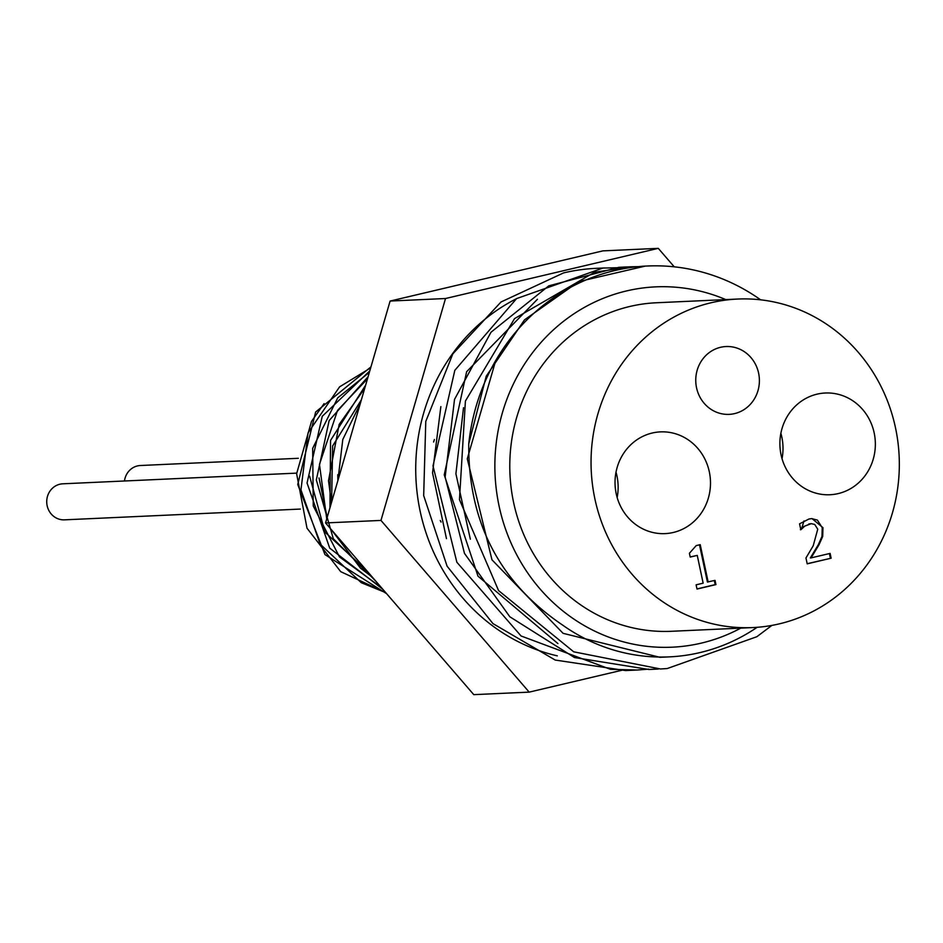 <?xml version="1.0" encoding="UTF-8"?>
<svg xmlns="http://www.w3.org/2000/svg" width="943" height="943" viewBox="0 0 943 943"><rect width="100%" height="100%" fill="white"/><g stroke="black" fill="none" stroke-linecap="round" stroke-linejoin="round"><path stroke-width="1.41" d="M370.964 366.862L315.634 412.032L297.74 484.513L324.981 554.614L386.595 593.666M369.797 370.87L322.258 416.299L307.053 483.016L329.708 548.119L382.775 589.234M368.112 376.693L329.142 420.578L316.329 479.928L333.315 538.724L375.738 581.077M365.648 385.133L330.569 440.416L329.956 507.829M361.841 398.241L335.708 488.05M352.706 429.631L346.741 450.117M309.622 476.191L324.993 532.17L366.744 570.656M319.017 477.948L327.162 517.436M338.007 537.369L351.963 553.529M361.405 399.726L332.631 445.98L331.618 502.1M337.759 474.718L337.889 480.565M337.9 480.517L342.792 439.485L360.214 403.804M331.453 502.666L328.494 480.706L339.15 424.444L364.717 388.339M372.379 577.187L360.474 568.134L331.217 529.495M326.738 518.909L319.477 464.38L337.523 410.464L367.487 378.827M381.196 587.395L339.492 556.936L313.253 505.967L312.675 448.338L337.724 397.852L369.373 372.355M324.086 403.628L311.496 421.391L296.621 473.728L307.005 528.186L340.694 571.647L385.711 592.628L361.275 582.703L320.172 544.135L300.947 489.865L308.043 432.896L339.574 386.866L370.67 367.876M714.322 580.534L715.195 584.625L696.983 588.927M699.506 544.818L707.415 582.02L715.03 580.369L715.937 584.601L715.195 584.625M715.937 584.601L697.007 589.057L696.111 584.825L703.148 583.163L697.254 555.403L690.182 556.924M697.254 555.403L690.205 557.065L689.404 553.27L696.193 545.608L700.213 544.653L708.146 581.984M804.391 526.5L800.819 529.742L799.57 523.837L808.976 519.004L811.994 518.567L822.956 527.656L822.709 536.426L819.031 544.736L811.063 557.891L830.111 553.4L831.137 558.197L807.208 563.843L805.959 557.973L813.208 545.785L817.746 529.2L814.717 524.449L811.251 523.66L803.648 526.536L800.371 529.707M831.137 558.197L807.184 563.714M810.874 523.683L803.648 526.536M829.404 553.565L830.394 558.232M811.063 557.891L810.332 557.926L818.288 544.771L819.031 544.736M822.709 536.426L821.978 536.461L818.288 544.771M811.617 518.591L817.392 520.1L822.225 527.691L821.978 536.461M645.153 266.126L578.778 281.58L524.544 319.807L486.223 376.21L468.742 443.882C468.141 521.868 499.354 582.208 562.358 624.903A189.897 177.991 87.4 0 0 669.271 656.882A189.897 177.991 87.4 0 0 700.012 652.58A189.897 177.991 87.4 0 0 757.146 627.307M440.852 406.622L432.531 472.856L446.463 538.653M463.508 407.706L455.905 473.775L470.345 539.196M601.481 268.189A201.566 188.918 87.4 0 0 596.212 268.342A201.566 188.918 87.4 0 0 563.584 272.904L501.016 301.984L452.84 353.849L425.776 421.438L423.678 495.594L447.088 566.177L492.941 623.594L555.191 660.053L625.598 670.567L631.633 670.19M624.785 267.14L618.832 267.317L548.767 285.859L490.985 332.254L454.526 399.384L445.143 477.017L464.463 553.352L509.809 616.757L574.487 657.542L648.867 669.483L654.383 669.153M537.451 299.261L466.632 371.707L444.236 474.871L477.995 576.161L557.914 643.574M801.385 529.353L803.978 520.949M495.735 360.509L467.28 458.805L491.975 559.812L563.077 633.319L659.935 657.318L662.222 657.2M771.881 625.409L756.84 636.725L667.184 668.552L660.465 668.976L573.709 651.813L498.564 590.577L459.465 499.66L465.406 401.07L514.524 318.628L594.491 272.291L630.443 266.798L638.635 266.621M648.678 669.129L637.197 670.025L610.51 669.33L521.043 635.971L456.86 562.228L433.002 465.913L454.821 370.328L516.587 298.601L602.919 268.071L618.891 267.706M557.313 655.856A189.897 177.991 -92.6 0 1 417.042 492.187A189.897 177.991 -92.6 0 1 516.363 298.754M760.636 299.827A201.566 188.918 87.4 0 0 647.334 266.009A201.566 188.918 87.4 0 0 468.742 443.882M740.785 628.121A180.349 169.033 -92.6 0 1 567.792 614.753A180.349 169.033 -92.6 0 1 495.9 446.015A180.349 169.033 -92.6 0 1 725.768 299.591M752.703 627.578L671.428 631.291A164.436 154.122 -92.6 0 1 509.963 474.058A164.436 154.122 -92.6 0 1 656.422 302.762L737.685 299.049A164.436 154.122 -92.6 0 1 895.508 427.863A164.436 154.122 -92.6 0 1 752.703 627.578A164.436 154.122 -92.6 0 1 591.226 470.345A164.436 154.122 -92.6 0 1 737.685 299.049M296.644 473.127L62.816 483.806A18.035 16.903 87.4 0 0 47.15 505.719A18.035 16.903 87.4 0 0 64.454 519.841L300.334 509.067M298.318 458.298L140.401 465.512A18.035 16.903 87.4 0 0 124.464 481.001M758.608 373.133A33.948 31.814 -92.6 0 1 729.128 414.366A33.948 31.814 -92.6 0 1 695.793 381.903A33.948 31.814 -92.6 0 1 726.027 346.541A33.948 31.814 -92.6 0 1 758.608 373.133M617.158 497.539A50.922 47.728 87.4 0 0 616.958 475.991A50.922 47.728 87.4 0 0 616.003 472.195M709.313 471.783A50.922 47.728 -92.6 0 1 665.086 533.62A50.922 47.728 -92.6 0 1 615.084 484.938A50.922 47.728 -92.6 0 1 660.43 431.882A50.922 47.728 -92.6 0 1 709.313 471.783M782.03 458.652A50.922 47.728 87.4 0 0 781.83 437.116A50.922 47.728 87.4 0 0 780.875 433.309M874.173 432.896A50.922 47.728 -92.6 0 1 829.946 494.745A50.922 47.728 -92.6 0 1 779.944 446.051A50.922 47.728 -92.6 0 1 825.302 393.007A50.922 47.728 -92.6 0 1 874.173 432.896M433.615 442.019A100.783 94.465 -92.6 0 1 434.393 439.532M441.065 522.045A100.783 94.465 -92.6 0 1 440.275 520.501M658.285 248.351L602.883 250.873L390.107 301.053L325.559 522.941L473.775 694.649L529.188 692.127L380.972 520.418L445.52 298.518L658.285 248.351L674.245 266.822M622.486 670.119L529.188 692.127M445.52 298.518L390.107 301.053M380.972 520.418L325.559 522.941M809.613 523.895L808.882 523.931M822.956 527.656L822.225 527.691M810.509 523.695L811.251 523.66M669.271 656.882L659.935 657.306M625.598 670.556L637.197 670.025M648.867 669.495L658.273 669.058M596.212 268.342L604.769 267.953M618.832 267.317L630.431 266.786M642.112 266.244L647.334 266.009"/></g></svg>

